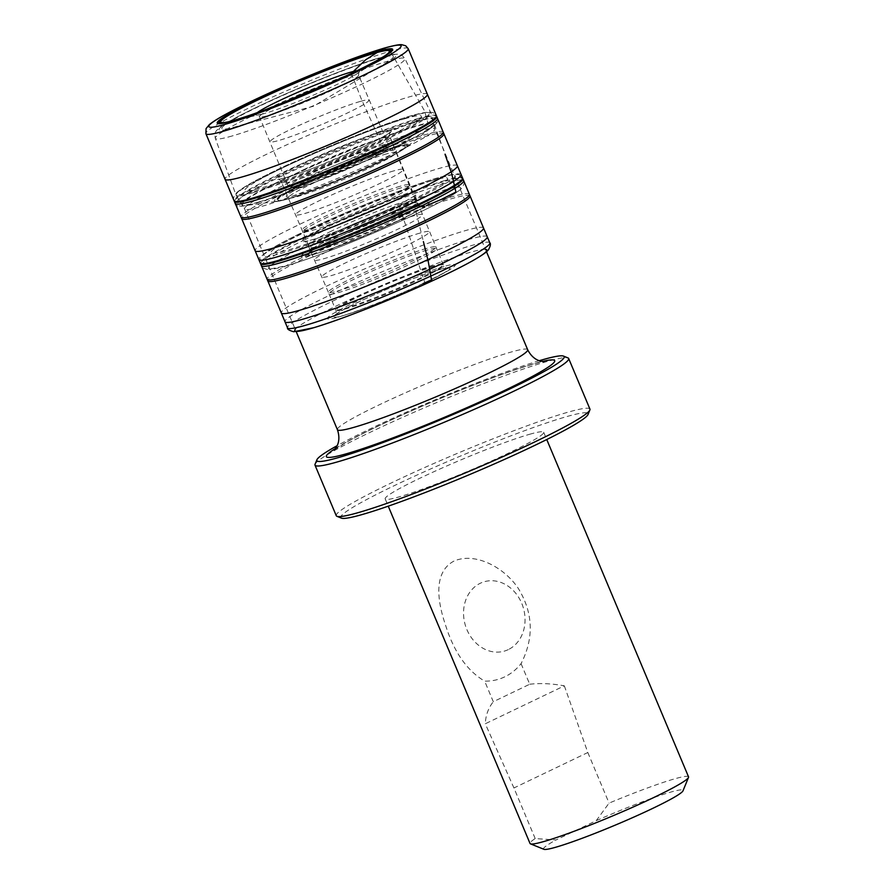 <?xml version="1.0" encoding="UTF-8"?>
<svg xmlns="http://www.w3.org/2000/svg" width="894" height="894" viewBox="0 0 894 894"><rect width="100%" height="100%" fill="white"/><g stroke="black" fill="none" stroke-linecap="round" stroke-linejoin="round"><path stroke-width="0.67" stroke-dasharray="4.47 3.35" d="M405.809 118.477A95.725 7.342 -22.8 0 0 282.985 167.726A95.725 7.342 -22.8 0 0 260.545 188.165A95.725 7.342 -22.8 0 0 383.37 138.916A95.725 7.342 -22.8 0 0 405.809 118.477M417.833 204.268A69.352 5.319 -22.8 0 0 328.836 239.95A69.352 5.319 -22.8 0 0 311.771 255.002A69.352 5.319 -22.8 0 0 420.795 209.162A69.352 5.319 -22.8 0 0 417.833 204.268M443.983 266.479A69.352 5.319 -22.8 0 0 354.985 302.161A69.352 5.319 -22.8 0 0 337.921 317.202A69.352 5.319 -22.8 0 0 446.955 271.374A69.352 5.319 -22.8 0 0 443.983 266.479M431.958 180.677A95.725 7.342 -22.8 0 0 309.134 229.937A95.725 7.342 -22.8 0 0 286.695 250.376A95.725 7.342 -22.8 0 0 409.519 201.128A95.725 7.342 -22.8 0 0 431.958 180.677M529.661 434.272A85.969 6.593 157.2 0 1 543.686 432.249A85.969 6.593 157.2 0 1 466.992 471.652A85.969 6.593 157.2 0 1 385.18 498.886A85.969 6.593 157.2 0 1 439.602 469.138A85.969 6.593 157.2 0 1 529.661 434.272M341.441 518.129A134.145 10.292 157.2 0 1 421.197 473.161A134.145 10.292 157.2 0 1 566.226 416.738A134.145 10.292 157.2 0 1 588.04 414.47M539.35 360.684A134.145 10.292 -22.8 0 0 337.083 445.715M315.068 464.232A137.587 10.56 157.2 0 1 437.747 402.088A137.587 10.56 157.2 0 1 567.981 357.913M589.939 409.094A137.587 10.56 -22.8 0 0 567.5 412.324A137.587 10.56 -22.8 0 0 423.365 468.121A137.587 10.56 -22.8 0 0 336.267 515.726M378.218 58.635A93.054 7.141 157.2 0 1 384.297 63.966A93.054 7.141 157.2 0 1 236.999 126.378A93.054 7.141 157.2 0 1 233.569 127.328A93.054 7.141 157.2 0 1 261.484 105.235A93.054 7.141 157.2 0 1 378.218 58.635M508.25 649.625A36.118 30.273 -106 0 1 463.584 611.217A36.118 30.273 -106 0 1 511.055 588.442A36.118 30.273 -106 0 1 508.25 649.625M688.548 776.864A85.969 6.593 -22.8 0 0 674.523 778.875A85.969 6.593 -22.8 0 0 609.071 803.114L596.231 820.67L556.012 839.969L535.193 838.561A85.969 6.593 -22.8 0 0 530.041 843.489M596.231 820.67A75.655 5.8 157.2 0 1 682.982 790.844M543.921 849.3A75.655 5.8 157.2 0 1 556.012 839.969M504.741 676.847A61.574 51.606 -106 0 1 484.649 681.116C466.813 670.567 453.694 651.637 445.29 624.314C437.2 600.544 433.467 571.981 453.962 561.086C475.586 551.665 505.021 567.858 518.676 589.012C533.26 613.373 534.053 638.249 521.068 663.639A61.574 51.606 -106 0 1 504.741 676.847M521.068 663.639L529.729 684.234L493.309 701.712L484.649 681.116M529.729 684.234C540.311 683.016 551.844 683.552 564.349 685.843L485.286 723.771C485.688 715.301 488.359 707.947 493.309 701.712M535.193 838.561L513.938 787.972L485.286 723.771M564.349 685.843L587.816 752.524L513.938 787.972M587.816 752.524L609.071 803.114M351.353 73.409L361.332 99.066L384.208 149.466L395.796 147.901L406.625 140.358L427.913 122.836L424.516 110.822L390.309 51.226L383.85 48.231M423.22 283.454L424.929 282.906L398.903 204.916L411.274 201.262L413.084 202.446L414.626 206.056L423.398 241.603M426.382 205.698L420.839 207.866L417.219 205.084L390.175 137.631L389.538 133.653L391.438 131.049L418.481 119.729L426.393 116.678L430.204 116.868L432.864 119.964L445.022 154.338M437.579 118.556L436.741 116.533A109.727 8.415 -22.8 0 0 418.839 119.114A109.727 8.415 -22.8 0 0 303.871 163.624A109.727 8.415 -22.8 0 0 234.44 201.575L235.301 203.586M443.2 132.111A109.649 8.415 -22.8 0 0 425.32 134.681A109.649 8.415 -22.8 0 0 310.453 179.158A109.649 8.415 -22.8 0 0 241.034 217.097M418.548 118.388A109.727 8.415 -22.8 0 0 303.569 162.909A109.727 8.415 -22.8 0 0 234.127 200.859C233.088 199.328 233.49 197.093 235.334 194.143L237.156 192.221C243.235 187.092 257.014 179.381 278.492 169.122C320.376 148.907 384.498 123.193 413.017 115.214L428.181 111.929L433.054 112.543L436.44 115.818A109.727 8.415 -22.8 0 0 418.548 118.388M412.391 115.471A104.319 8.001 -22.8 0 0 246.275 186.03A104.319 8.001 -22.8 0 0 341.027 158.841A104.319 8.001 -22.8 0 0 412.391 115.471M300.831 164.138A62.781 4.816 -22.8 0 0 308.955 169.759A62.781 4.816 -22.8 0 0 391.471 130.166A62.781 4.816 -22.8 0 0 300.831 164.138M305.212 168.921A58.758 4.504 -22.8 0 0 281.856 182.857L281.856 182.857A58.758 4.504 -22.8 0 0 337.764 164.239A58.758 4.504 -22.8 0 0 390.186 137.318L390.186 137.318A58.758 4.504 -22.8 0 0 380.598 138.693A58.758 4.504 -22.8 0 0 305.212 168.921M383.113 144.906A58.646 4.504 -22.8 0 0 321.65 168.709A58.646 4.504 -22.8 0 0 284.549 188.98A58.646 4.504 -22.8 0 0 340.357 170.396A58.646 4.504 -22.8 0 0 392.678 143.532A58.646 4.504 -22.8 0 0 383.113 144.906M386.744 153.824A58.512 4.492 -22.8 0 0 325.416 177.571A58.512 4.492 -22.8 0 0 288.404 197.809A58.512 4.492 -22.8 0 0 344.078 179.269A58.512 4.492 -22.8 0 0 396.288 152.461A58.512 4.492 -22.8 0 0 386.744 153.824M393.762 170.888A58.345 4.481 -22.8 0 0 332.624 194.557A58.345 4.481 -22.8 0 0 295.702 214.739A58.345 4.481 -22.8 0 0 351.219 196.255A58.345 4.481 -22.8 0 0 403.272 169.525A58.345 4.481 -22.8 0 0 393.762 170.888M400.177 186.254A58.289 4.47 -22.8 0 0 339.105 209.9A58.289 4.47 -22.8 0 0 302.206 230.071A58.289 4.47 -22.8 0 0 357.678 211.599A58.289 4.47 -22.8 0 0 409.675 184.89A58.289 4.47 -22.8 0 0 400.177 186.254M400.87 187.908A58.289 4.47 -22.8 0 0 339.798 211.543A58.289 4.47 -22.8 0 0 302.898 231.714A58.289 4.47 -22.8 0 0 358.371 213.241A58.289 4.47 -22.8 0 0 410.368 186.533A58.289 4.47 -22.8 0 0 400.87 187.908M407.485 203.597A58.322 4.47 -22.8 0 0 346.391 227.244A58.322 4.47 -22.8 0 0 309.469 247.426A58.322 4.47 -22.8 0 0 364.964 228.953A58.322 4.47 -22.8 0 0 416.995 202.223A58.322 4.47 -22.8 0 0 407.485 203.597M407.798 204.313A58.322 4.47 -22.8 0 0 346.704 227.97A58.322 4.47 -22.8 0 0 309.771 248.152A58.322 4.47 -22.8 0 0 365.277 229.68A58.322 4.47 -22.8 0 0 417.308 202.949A58.322 4.47 -22.8 0 0 407.798 204.313M413.307 207.319A62.993 4.828 -22.8 0 0 313.012 249.918A62.993 4.828 -22.8 0 0 370.217 233.502A62.993 4.828 -22.8 0 0 413.307 207.319M310.006 243.827A104.185 7.99 -22.8 0 0 323.483 253.158A104.185 7.99 -22.8 0 0 460.41 187.472A104.185 7.99 -22.8 0 0 310.006 243.827M304.999 239.67A109.727 8.415 -22.8 0 0 261.372 265.674C260.97 266.982 263.048 268.267 267.619 269.53L287.656 265.496C311.034 258.332 340.994 246.945 377.547 231.356C407.094 218.605 430.126 207.643 446.631 198.479C460.153 190.69 461.527 188.578 462.522 187.237C464.321 183.683 464.712 181.482 463.684 180.633A109.727 8.415 -22.8 0 0 445.793 183.214A109.727 8.415 -22.8 0 0 304.999 239.67M461.092 174.531A109.694 8.415 -22.8 0 0 443.2 177.113A109.694 8.415 -22.8 0 0 328.299 221.6A109.694 8.415 -22.8 0 0 258.835 259.551M457.37 165.759A109.671 8.415 -22.8 0 0 439.49 168.34A109.671 8.415 -22.8 0 0 324.611 212.817A109.671 8.415 -22.8 0 0 255.17 250.756M443.893 133.742A109.649 8.415 -22.8 0 0 426.002 136.313A109.649 8.415 -22.8 0 0 311.134 180.789A109.649 8.415 -22.8 0 0 241.726 218.728M427.366 94.239A109.727 8.415 -22.8 0 0 409.474 96.82A109.727 8.415 -22.8 0 0 294.528 141.319A109.727 8.415 -22.8 0 0 225.064 179.281M408.2 48.656A109.727 8.415 -22.8 0 0 390.309 51.237A109.727 8.415 -22.8 0 0 275.363 95.736A109.727 8.415 -22.8 0 0 205.899 133.698M430.316 128.479C437.289 123.35 439.692 119.997 437.535 118.433A109.727 8.415 -22.8 0 0 419.644 121.003A109.727 8.415 -22.8 0 0 304.698 165.513A109.727 8.415 -22.8 0 0 235.234 203.474C234.843 206.112 238.922 206.737 247.459 205.341A106.878 8.202 -22.8 0 0 247.951 205.24A106.878 8.202 -22.8 0 0 340.882 171.648A106.878 8.202 -22.8 0 0 429.902 128.747A106.878 8.202 -22.8 0 0 430.316 128.479A106.878 8.202 -22.8 0 0 418.805 125.182A106.878 8.202 -22.8 0 0 289.622 176.397A106.878 8.202 -22.8 0 0 247.459 205.341M396.59 146.359A72.76 5.587 -22.8 0 0 308.922 181.102A72.76 5.587 -22.8 0 0 279.71 200.982A72.76 5.587 -22.8 0 0 343.542 177.995A72.76 5.587 -22.8 0 0 404.636 148.46A72.76 5.587 -22.8 0 0 396.59 146.359M395.841 147.018A71.632 5.498 -22.8 0 0 312.308 179.94A71.632 5.498 -22.8 0 0 278.582 201.184L278.582 201.184A71.632 5.498 -22.8 0 0 343.62 178.163A71.632 5.498 -22.8 0 0 405.574 147.801L405.574 147.801A71.632 5.498 -22.8 0 0 395.841 147.018M395.282 147.432A70.827 5.431 -22.8 0 0 282.504 195.339A70.827 5.431 -22.8 0 0 346.838 176.878A70.827 5.431 -22.8 0 0 395.282 147.432M393.997 148.091A69.117 5.297 -22.8 0 0 283.946 194.836A69.117 5.297 -22.8 0 0 346.716 176.822A69.117 5.297 -22.8 0 0 393.997 148.091M387.068 151.455A59.965 4.604 -22.8 0 0 291.589 192.009A59.965 4.604 -22.8 0 0 346.045 176.386A59.965 4.604 -22.8 0 0 387.068 151.455M380.587 148.348A54.288 4.168 -22.8 0 0 323.773 170.341A54.288 4.168 -22.8 0 0 289.354 189.137L289.354 189.137A54.288 4.168 -22.8 0 0 341.005 171.95A54.288 4.168 -22.8 0 0 389.426 147.063L389.426 147.063A54.288 4.168 -22.8 0 0 380.587 148.348M360.159 101.469A53.495 4.101 -22.8 0 0 304.116 123.171A53.495 4.101 -22.8 0 0 270.245 141.677A53.495 4.101 -22.8 0 0 321.158 124.735A53.495 4.101 -22.8 0 0 368.887 100.217A53.495 4.101 -22.8 0 0 360.159 101.469M284.001 102.519A53.741 4.124 -22.8 0 0 259.506 116.745A53.741 4.124 -22.8 0 0 310.643 99.715A53.741 4.124 -22.8 0 0 358.583 75.096A53.741 4.124 -22.8 0 0 349.822 76.359A53.741 4.124 -22.8 0 0 331.283 82.639M257.36 112.577A56.646 4.347 -22.8 0 0 261.54 114.276L257.338 115.013L259.506 116.745L289.354 189.137L288.639 194.188L290.405 192.869C295.277 189.64 304.418 184.924 317.817 178.711L361.411 160.361L386.487 151.678L393.539 150.091L389.426 147.063L358.583 75.096L358.874 72.336L355.41 74.817A56.646 4.347 -22.8 0 0 357.108 70.637M261.54 114.276A56.646 4.347 -22.8 0 0 261.841 114.209A56.646 4.347 -22.8 0 0 309.413 96.798A56.646 4.347 -22.8 0 0 355.142 74.984A56.646 4.347 -22.8 0 0 355.41 74.817M226.428 122.165A91.568 7.029 -22.8 0 0 230.63 121.238A91.568 7.029 -22.8 0 0 307.827 93.032A91.568 7.029 -22.8 0 0 381.995 57.607A91.568 7.029 -22.8 0 0 385.605 55.26M261.841 114.209L224.282 122.567A92.708 7.107 -22.8 0 0 307.771 92.887A92.708 7.107 -22.8 0 0 387.393 54.009L355.142 74.984M426.326 248.465A58.3 4.47 -22.8 0 0 365.255 272.111A58.3 4.47 -22.8 0 0 328.355 292.271A58.3 4.47 -22.8 0 0 383.828 273.81A58.3 4.47 -22.8 0 0 435.836 247.09A58.3 4.47 -22.8 0 0 426.326 248.465M419.912 233.099A58.345 4.481 -22.8 0 0 358.773 256.768A58.345 4.481 -22.8 0 0 321.851 276.95A58.345 4.481 -22.8 0 0 377.369 258.467A58.345 4.481 -22.8 0 0 429.433 231.725A58.345 4.481 -22.8 0 0 419.912 233.099M427.019 250.108A58.3 4.47 -22.8 0 0 365.948 273.754A58.3 4.47 -22.8 0 0 329.037 293.925A58.3 4.47 -22.8 0 0 384.521 275.453A58.3 4.47 -22.8 0 0 436.529 248.744A58.3 4.47 -22.8 0 0 427.019 250.108M433.646 265.797A58.322 4.47 -22.8 0 0 372.541 289.455A58.322 4.47 -22.8 0 0 335.619 309.637A58.322 4.47 -22.8 0 0 391.114 291.153A58.322 4.47 -22.8 0 0 443.156 264.434A58.322 4.47 -22.8 0 0 433.646 265.797M433.948 266.524A58.334 4.47 -22.8 0 0 372.854 290.181A58.334 4.47 -22.8 0 0 335.921 310.363A58.334 4.47 -22.8 0 0 391.427 291.88A58.334 4.47 -22.8 0 0 443.458 265.149A58.334 4.47 -22.8 0 0 433.948 266.524M439.457 269.519A62.993 4.828 -22.8 0 0 339.161 312.129A62.993 4.828 -22.8 0 0 396.366 295.713A62.993 4.828 -22.8 0 0 439.457 269.519M485.487 249.359A104.185 7.99 -22.8 0 0 336.144 306.039A104.185 7.99 -22.8 0 0 295.232 329.327M489.845 242.844A109.727 8.415 -22.8 0 0 471.943 245.414A109.727 8.415 -22.8 0 0 331.138 301.881A109.727 8.415 -22.8 0 0 287.522 327.886M487.241 236.742A109.705 8.415 -22.8 0 0 469.35 239.324A109.705 8.415 -22.8 0 0 354.449 283.811A109.705 8.415 -22.8 0 0 284.985 321.762M483.52 227.97A109.671 8.415 -22.8 0 0 465.64 230.54A109.671 8.415 -22.8 0 0 350.761 275.017A109.671 8.415 -22.8 0 0 281.319 312.967M470.043 195.954A109.649 8.415 -22.8 0 0 452.163 198.524A109.649 8.415 -22.8 0 0 337.284 243A109.649 8.415 -22.8 0 0 267.876 280.928M469.361 194.322A109.66 8.415 -22.8 0 0 451.481 196.892A109.66 8.415 -22.8 0 0 336.591 241.369A109.66 8.415 -22.8 0 0 267.183 279.308M463.729 180.767L462.891 178.744A109.727 8.415 -22.8 0 0 445 181.314A109.727 8.415 -22.8 0 0 330.02 225.836A109.727 8.415 -22.8 0 0 260.579 263.786L261.439 265.797M444.698 180.599A109.739 8.415 -22.8 0 0 329.718 225.12A109.739 8.415 -22.8 0 0 260.277 263.071C259.238 261.54 259.64 259.294 261.484 256.354L263.305 254.432C269.373 249.292 283.152 241.592 304.642 231.322C346.526 211.118 410.648 185.404 439.166 177.414L454.331 174.14L459.203 174.743L462.6 178.029A109.739 8.415 -22.8 0 0 444.698 180.599M438.541 177.682A104.33 8.001 -22.8 0 0 272.424 248.241A104.33 8.001 -22.8 0 0 367.177 221.053A104.33 8.001 -22.8 0 0 438.541 177.682M326.981 226.338A62.781 4.816 -22.8 0 0 335.105 231.971A62.781 4.816 -22.8 0 0 417.621 192.378A62.781 4.816 -22.8 0 0 326.981 226.338M331.361 231.133A58.758 4.504 -22.8 0 0 308.005 245.068L308.005 245.068A58.758 4.504 -22.8 0 0 363.914 226.45A58.758 4.504 -22.8 0 0 416.336 199.53L416.336 199.53A58.758 4.504 -22.8 0 0 406.759 200.904A58.758 4.504 -22.8 0 0 331.361 231.133M409.262 207.106A58.646 4.504 -22.8 0 0 347.788 230.909A58.646 4.504 -22.8 0 0 310.699 251.192A58.646 4.504 -22.8 0 0 366.506 232.608A58.646 4.504 -22.8 0 0 418.828 205.743A58.646 4.504 -22.8 0 0 409.262 207.106M412.894 216.035A58.512 4.492 -22.8 0 0 351.565 239.782A58.512 4.492 -22.8 0 0 314.554 260.02A58.512 4.492 -22.8 0 0 370.239 241.481A58.512 4.492 -22.8 0 0 422.437 214.661A58.512 4.492 -22.8 0 0 412.894 216.035M335.373 448.52A123.83 9.499 157.2 0 1 436.831 399.897A123.83 9.499 157.2 0 1 542.546 361.433M234.764 127.462A96.004 7.364 -22.8 0 0 387.638 62.524A96.004 7.364 -22.8 0 0 300.44 87.545A96.004 7.364 -22.8 0 0 234.764 127.462M253.281 192.612A105.727 8.113 -22.8 0 0 364.216 149.644A105.727 8.113 -22.8 0 0 430.964 113.113A105.727 8.113 -22.8 0 0 330.367 146.638A105.727 8.113 -22.8 0 0 236.027 195.06A105.727 8.113 -22.8 0 0 253.281 192.612M232.082 135.989A102.877 7.89 157.2 0 1 215.298 138.369A102.877 7.89 157.2 0 1 307.089 91.255A102.877 7.89 157.2 0 1 404.971 58.635A102.877 7.89 157.2 0 1 340.022 94.183A102.877 7.89 157.2 0 1 232.082 135.989M415.632 121.539A105.09 8.057 157.2 0 1 432.819 119.226A105.09 8.057 157.2 0 1 365.322 155.847A105.09 8.057 157.2 0 1 256.165 198.055A105.09 8.057 157.2 0 1 239.1 200.658A105.09 8.057 157.2 0 1 304.63 164.574A105.09 8.057 157.2 0 1 415.632 121.539M258.914 201.943A103.86 7.968 -22.8 0 0 366.797 160.227A103.86 7.968 -22.8 0 0 433.501 124.042A103.86 7.968 -22.8 0 0 416.526 126.322A103.86 7.968 -22.8 0 0 306.821 168.854A103.86 7.968 -22.8 0 0 242.062 204.514A103.86 7.968 -22.8 0 0 258.914 201.943M527.661 349.699A103.19 7.912 -22.8 0 0 510.832 352.124A103.19 7.912 -22.8 0 0 402.736 393.975A103.19 7.912 -22.8 0 0 337.407 429.679M418.034 131.351A103.19 7.912 157.2 0 1 434.864 128.926A103.19 7.912 157.2 0 1 342.804 176.219A103.19 7.912 157.2 0 1 244.61 208.905A103.19 7.912 157.2 0 1 309.927 173.212A103.19 7.912 157.2 0 1 418.034 131.351M281.856 182.857C280.66 180.543 279.453 179.325 278.224 179.202L281.387 178.744C289.053 177.001 301.803 172.631 319.616 165.647L364.607 146.214C377.011 140.302 385.124 135.944 388.968 133.139L390.119 132.167C389.348 133.128 389.371 134.838 390.186 137.318L417.308 202.949C417.319 203.754 420.493 206.648 420.582 205.877L412.67 207.598C398.702 211.397 362.215 225.634 334.479 238.832C321.605 245.012 313.503 249.404 310.184 252.007L309.57 252.544C309.894 253.661 310.475 248.61 309.771 248.152L281.856 182.857M311.771 255.002L327.215 250.219L352.247 240.888L392.254 223.746L420.795 209.162M260.355 263.205L260.936 264.624M462.634 178.174L463.237 179.582M234.418 201.541L234.161 200.927M436.73 116.511L436.473 115.896M429.913 128.736L405.608 147.767L396.143 153.679C384.632 159.97 368.954 167.39 349.107 175.917C324.734 186.276 304.798 193.83 289.287 198.591L278.526 201.195L247.951 205.24M328.355 292.271L308.005 245.068C306.81 242.755 305.603 241.536 304.362 241.414L307.525 240.944C315.202 239.201 327.953 234.843 345.766 227.858L390.767 208.425C403.16 202.502 411.285 198.144 415.118 195.35L416.269 194.378C415.498 195.328 415.52 197.049 416.336 199.53L443.458 265.149C443.48 265.954 446.642 268.859 446.732 268.088L438.82 269.809C424.851 273.598 388.365 287.846 360.628 301.043C347.755 307.223 339.653 311.604 336.334 314.207L335.719 314.755C336.043 315.873 336.613 310.821 335.921 310.363L328.355 292.271M337.921 317.202L353.365 312.431L378.397 303.1L418.403 285.957L446.955 271.374M233.569 127.328L313.403 106.285L384.297 63.966M486.492 251.75L434.864 128.926L430.964 113.113L404.971 58.635C402.211 55.115 399.886 53.629 397.998 54.176L393.908 54.344L375.625 58.948C356.639 64.949 332.993 73.878 304.686 85.723C281.331 95.569 261.249 104.743 244.442 113.236C232.865 119.092 224.752 123.808 220.092 127.361L217.454 129.731C215.331 131.094 214.605 133.977 215.298 138.369L236.027 195.06L244.61 208.905L296.238 331.73M334.065 450.006L345.073 443.066C358.695 435.389 378.196 425.835 403.574 414.403C432.685 401.384 461.148 389.65 488.951 379.19C513.748 369.993 531.148 364.305 541.172 362.126L544.524 361.545M385.18 498.886L388.242 506.16M543.686 432.249L546.748 439.535"/><path stroke-width="1.34" d="M589.872 410L588.04 414.47A134.145 10.292 157.2 0 1 468.422 475.06A134.145 10.292 157.2 0 1 341.441 518.129L336.96 516.319A137.587 10.56 -22.8 0 0 358.706 512.497A137.587 10.56 -22.8 0 0 498.17 458.767A137.587 10.56 -22.8 0 0 589.872 410A137.587 10.56 -22.8 0 0 589.939 409.094L568.673 358.505A137.587 10.56 157.2 0 1 481.575 406.099A137.587 10.56 157.2 0 1 337.44 461.907A137.587 10.56 157.2 0 1 315.001 465.137A137.587 10.56 157.2 0 1 315.068 464.232L316.912 459.762A134.145 10.292 -22.8 0 0 338.725 457.493A134.145 10.292 -22.8 0 0 483.743 401.071A134.145 10.292 -22.8 0 0 563.499 356.103A134.145 10.292 -22.8 0 0 539.35 360.684M337.083 445.715A134.145 10.292 -22.8 0 0 316.912 459.762M563.499 356.103L567.981 357.913A137.587 10.56 157.2 0 1 568.673 358.505M315.001 465.137L336.267 515.726A137.587 10.56 -22.8 0 0 336.96 516.319M688.503 777.422L682.982 790.844A75.655 5.8 157.2 0 1 615.53 825.006A75.655 5.8 157.2 0 1 543.921 849.3L530.477 843.858A85.969 6.593 -22.8 0 0 611.854 816.256A85.969 6.593 -22.8 0 0 688.503 777.422A85.969 6.593 -22.8 0 0 688.548 776.864L546.748 439.535M388.242 506.16L530.041 843.489A85.969 6.593 -22.8 0 0 530.477 843.858M383.85 48.231L365.501 59.909L351.353 73.409M423.398 241.603L428.181 261.07L431.545 280.113L423.22 283.454M445.022 154.338L451.615 173.19L455.918 192.087L441.301 199.451L426.382 205.698M234.027 200.602L234.44 201.575A109.727 8.415 -22.8 0 0 338.848 166.809A109.727 8.415 -22.8 0 0 436.741 116.533L436.328 115.561M235.301 203.586L241.034 217.097A109.649 8.415 -22.8 0 0 345.386 182.354A109.649 8.415 -22.8 0 0 443.2 132.111L462.634 178.174M234.127 200.859A109.727 8.415 -22.8 0 0 338.547 166.094A109.727 8.415 -22.8 0 0 436.44 115.818M260.936 264.624L261.372 265.674A109.727 8.415 -22.8 0 0 365.791 230.92A109.727 8.415 -22.8 0 0 463.684 180.633L463.237 179.582M241.034 217.097L258.835 259.551A109.694 8.415 -22.8 0 0 363.221 224.807A109.694 8.415 -22.8 0 0 461.092 174.531M255.17 250.756A109.671 8.415 -22.8 0 0 359.533 216.013A109.671 8.415 -22.8 0 0 457.37 165.759M241.726 218.728A109.649 8.415 -22.8 0 0 346.067 183.985A109.649 8.415 -22.8 0 0 443.893 133.742M234.161 200.927L225.064 179.281A109.727 8.415 -22.8 0 0 329.473 144.526A109.727 8.415 -22.8 0 0 427.366 94.239L408.2 48.656L405.731 45.817L401.786 44.7C401.194 44.689 399.149 43.996 384.655 47.997C363.992 54.098 336.39 64.357 301.848 78.795C271.888 91.445 247.426 102.776 228.462 112.812C219.321 117.662 212.951 121.595 209.341 124.612L206.067 128.602L205.899 133.698A109.727 8.415 -22.8 0 0 310.319 98.943A109.727 8.415 -22.8 0 0 408.2 48.656M234.418 201.541L235.234 203.474A109.727 8.415 -22.8 0 0 339.642 168.709A109.727 8.415 -22.8 0 0 437.535 118.433L436.73 116.511M331.283 82.639A53.741 4.124 -22.8 0 0 284.001 102.519M357.108 70.637A56.646 4.347 -22.8 0 0 350.716 72.179A56.646 4.347 -22.8 0 0 298.987 91.803A56.646 4.347 -22.8 0 0 257.36 112.577M385.605 55.26A91.568 7.029 -22.8 0 0 374.586 53.215A91.568 7.029 -22.8 0 0 265.473 96.373A91.568 7.029 -22.8 0 0 226.428 122.165M375.357 52.578A92.708 7.107 -22.8 0 0 266.267 95.624A92.708 7.107 -22.8 0 0 224.282 122.567L224.282 122.567C241.682 122.266 376.62 65.251 387.404 53.998A92.708 7.107 -22.8 0 0 375.357 52.578M375.938 52.176A93.524 7.174 -22.8 0 0 227.02 115.438A93.524 7.174 -22.8 0 0 311.961 91.065A93.524 7.174 -22.8 0 0 375.938 52.176M377.223 51.55A95.222 7.308 -22.8 0 0 225.601 115.952A95.222 7.308 -22.8 0 0 312.084 91.132A95.222 7.308 -22.8 0 0 377.223 51.55M384.074 48.22A104.274 8.001 -22.8 0 0 218.035 118.757A104.274 8.001 -22.8 0 0 312.744 91.579A104.274 8.001 -22.8 0 0 384.074 48.22M295.232 329.327A104.185 7.99 -22.8 0 0 393.885 297.736A104.185 7.99 -22.8 0 0 485.487 249.359M287.522 327.886L287.522 327.886A109.727 8.415 -22.8 0 0 391.941 293.131A109.727 8.415 -22.8 0 0 489.845 242.844L489.845 242.844C490.873 243.693 490.482 245.895 488.672 249.437C487.688 250.789 486.302 252.901 472.781 260.679C456.275 269.854 433.244 280.817 403.697 293.567C367.143 309.156 337.183 320.544 313.805 327.707L293.757 331.741C289.198 330.467 287.119 329.182 287.522 327.886L284.985 321.762A109.705 8.415 -22.8 0 0 389.382 287.019A109.705 8.415 -22.8 0 0 487.241 236.742L489.845 242.844M261.439 265.797L281.319 312.967A109.671 8.415 -22.8 0 0 385.683 278.224A109.671 8.415 -22.8 0 0 483.52 227.97L487.241 236.742M267.876 280.928A109.649 8.415 -22.8 0 0 372.217 246.196A109.649 8.415 -22.8 0 0 470.043 195.954L483.52 227.97M267.183 279.308A109.66 8.415 -22.8 0 0 371.535 244.565A109.66 8.415 -22.8 0 0 469.361 194.322L470.043 195.954M260.087 262.568L260.579 263.786A109.727 8.415 -22.8 0 0 364.998 229.02A109.727 8.415 -22.8 0 0 462.891 178.744L462.366 177.537M260.277 263.071A109.739 8.415 -22.8 0 0 364.696 228.305A109.739 8.415 -22.8 0 0 462.6 178.029M542.546 361.433A123.83 9.499 157.2 0 1 498.763 393.204A123.83 9.499 157.2 0 1 346.548 453.739A123.83 9.499 157.2 0 1 335.373 448.52M296.238 331.73L337.407 429.679A103.19 7.912 -22.8 0 0 354.236 427.254A103.19 7.912 -22.8 0 0 462.343 385.403A103.19 7.912 -22.8 0 0 527.661 349.699L486.492 251.75M437.579 118.556L443.2 132.111M258.835 259.551L260.355 263.205M225.064 179.281L205.899 133.698M436.473 115.896L427.366 94.239M281.319 312.967L284.985 321.762M463.729 180.767L469.361 194.322M337.407 429.679C340.972 440.15 336.926 446.162 336.457 446.888L334.065 450.006M544.513 361.545L540.635 361.064C539.786 360.885 532.645 359.578 527.661 349.699"/></g></svg>
